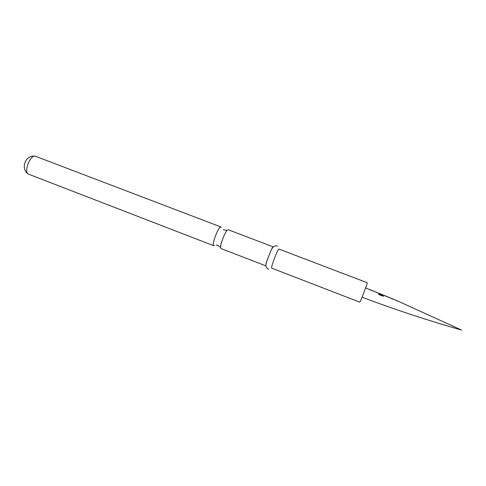 <?xml version="1.0" encoding="UTF-8"?>
<svg xmlns="http://www.w3.org/2000/svg" width="486" height="486" viewBox="0 0 486 486"><rect width="100%" height="100%" fill="white"/><g stroke="black" fill="none" stroke-linecap="round" stroke-linejoin="round"><path stroke-width="0.73" d="M397.013 300.84L396.169 300.719L396.163 300.348M390.513 298.118L385.198 295.792M389.584 297.602L386.218 296.205L389.584 297.596M383.922 295.403L383.934 295.998L382.81 296.162L378.576 294.388L378.764 293.811L382.761 295.47L382.95 294.868L369.943 289.65M392.773 298.993L391.759 298.841L391.759 298.501M367.216 282.731L367.24 282.724C367.896 282.36 360.126 302.638 359.786 302.164L359.774 302.158M279.061 249.13L279.025 249.099C278.077 248.133 270.441 267.974 271.698 268.126L271.735 268.138M220.911 248.504L220.541 247.265C220.504 243.838 224.702 232.903 227.023 230.376L228.098 229.69L273.272 246.912C272.889 246.87 272.069 248.182 270.811 250.855L266.79 261.34C265.951 264.105 265.678 265.629 265.957 265.909L266.006 265.927M221.185 227.63L220.826 226.919C218.852 225.571 211.313 245.126 213.591 245.673L214.49 245.284M369.937 289.784L370.909 290.264M372.088 290.634L373.054 291.12M378.734 293.921L382.761 295.47M384.007 295.439L383.91 296.023M378.837 293.331L382.439 294.947M385.362 295.992L389.572 297.626M389.523 297.742L390.531 298.125M391.789 298.647L392.737 299.255M35.727 156.383L35.533 156.292C30.503 153.807 23.255 172.445 28.577 174.182L28.735 174.243M362.046 297.189C394.073 309.272 427.291 320.25 461.7 330.128L397.19 300.779M369.955 289.65L365.6 287.937M384.068 295.324L385.204 295.792M390.623 298.027L391.771 298.501M392.803 298.933L396.175 300.354M279.025 249.099L367.24 282.724M270.811 250.855C272.774 246.53 274.991 244.999 277.47 246.262M266.79 261.34C265.326 264.724 265.69 267.27 267.883 268.965L268.746 269.22M220.541 247.265L218.153 245.485L216.082 245.035M227.023 230.376L223.311 229.793M220.881 248.492L265.957 265.909M271.717 268.138L359.78 302.164M213.621 245.685L28.449 174.134C19.896 168.764 25.643 154.105 35.533 156.292L220.826 226.919M377.458 292.779L376.498 292.39M384.019 295.439L382.938 295.002M397.141 300.895L396.199 300.5"/></g></svg>
